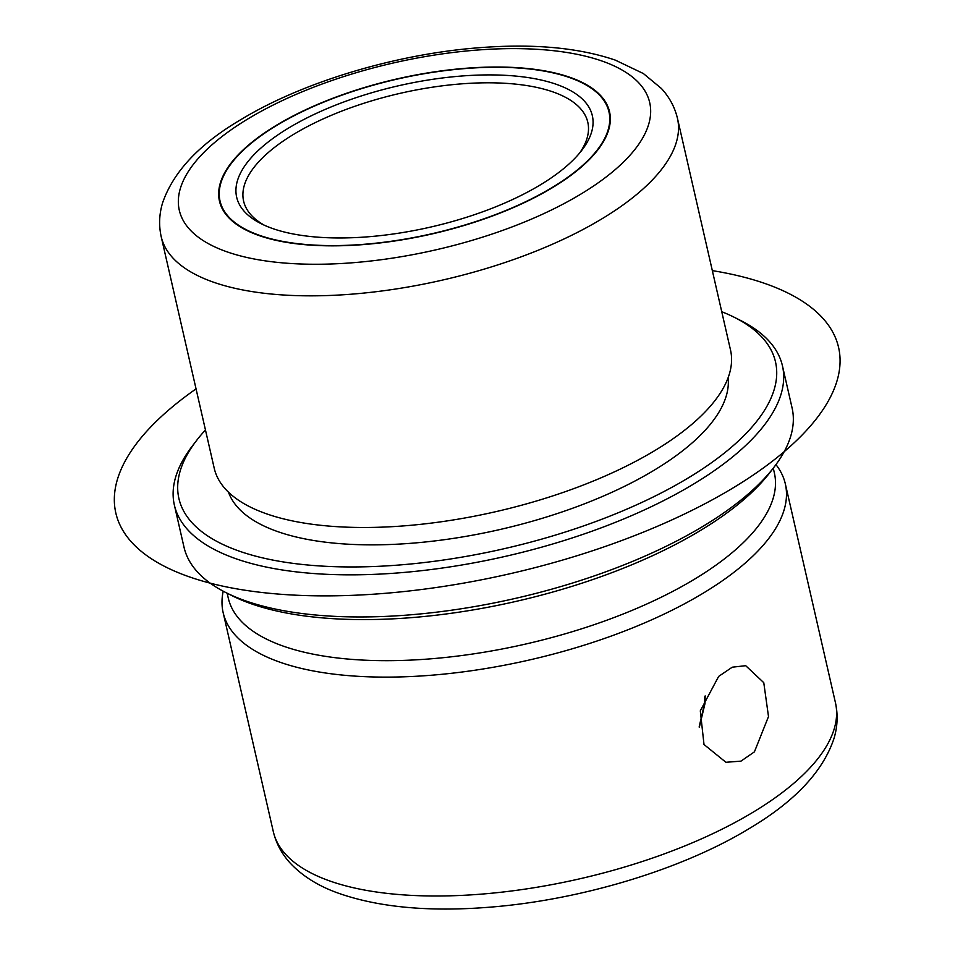 <?xml version="1.0" encoding="UTF-8"?>
<svg xmlns="http://www.w3.org/2000/svg" width="955" height="955" viewBox="0 0 955 955"><rect width="100%" height="100%" fill="white"/><g stroke="black" fill="none" stroke-linecap="round" stroke-linejoin="round"><path stroke-width="1.43" d="M705.172 695.897L704.993 703.549L699.299 727.424M700.302 710.842L718.649 676.415L732.27 667.187L745.7 665.695L763.773 682.682L768.5 716.56L754.414 751.86L740.985 761.135L725.919 762.281L704.002 744.506L700.302 710.842M363.628 244.564A200.084 79.468 -12.9 0 0 609.541 111.771A200.084 79.468 -12.9 0 0 465.372 68.306A200.084 79.468 -12.9 0 0 219.459 201.111A200.084 79.468 -12.9 0 0 363.628 244.564M161.18 236.613L214.23 468.26A264.822 105.169 -12.9 0 0 238.213 500.014A264.822 105.169 -12.9 0 0 405.051 525.787A264.822 105.169 -12.9 0 0 722.756 389.043A264.822 105.169 -12.9 0 0 730.515 350.019L677.465 118.372C674.755 107.079 669.383 97.1 661.361 88.457L643.372 73.547L615.33 60.129C578.491 47.583 532.974 43.453 478.789 47.75C395.895 54.113 303.201 81.879 241.424 119.303C199.834 143.62 173.595 171.363 162.696 202.544C159.199 213.86 158.697 225.225 161.18 236.613A264.822 105.169 -12.9 0 0 352.001 294.14A264.822 105.169 -12.9 0 0 677.465 118.372M228.472 492.171A256.585 101.899 -12.9 0 0 411.963 543.216A256.585 101.899 -12.9 0 0 728.116 377.738M205.468 429.953A306.018 121.536 -12.9 0 0 196.539 440.53A306.018 121.536 -12.9 0 0 399.405 564.99A306.018 121.536 -12.9 0 0 716.071 459.415A306.018 121.536 -12.9 0 0 734.383 317.346A306.018 121.536 -12.9 0 0 721.741 311.712M196.539 440.53L192.349 445.985A311.903 123.875 -12.9 0 0 174.371 505.1A311.903 123.875 -12.9 0 0 399.106 572.845A311.903 123.875 -12.9 0 0 782.443 365.825A311.903 123.875 -12.9 0 0 740.531 320.438L734.383 317.346M174.371 505.1L184.017 547.215A311.903 123.875 -12.9 0 0 225.929 592.601A311.903 123.875 -12.9 0 0 408.752 614.96A311.903 123.875 -12.9 0 0 774.111 467.055A311.903 123.875 -12.9 0 0 792.089 407.952L782.443 365.825M225.929 592.601L232.077 595.705A306.018 121.536 -12.9 0 0 411.462 617.634A306.018 121.536 -12.9 0 0 769.921 472.522L774.111 467.055M227.159 593.222L228.257 598.033A280.125 111.246 -12.9 0 0 430.096 658.878A280.125 111.246 -12.9 0 0 774.374 472.952L773.275 468.153M775.949 464.608A288.362 114.528 167.1 0 1 785.332 483.875A288.362 114.528 167.1 0 1 430.932 675.269A288.362 114.528 167.1 0 1 223.148 612.633A288.362 114.528 167.1 0 1 223.207 591.193M704.766 696.816L704.575 703.465L699.227 726.54M579.613 153.039A176.556 70.121 -12.9 0 0 587.803 122.288A176.556 70.121 -12.9 0 0 460.596 83.933A176.556 70.121 -12.9 0 0 243.609 201.111A176.556 70.121 -12.9 0 0 264.368 225.237M368.117 236.792A182.441 72.449 -12.9 0 0 581.822 150.281A182.441 72.449 -12.9 0 0 460.883 76.078A182.441 72.449 -12.9 0 0 272.091 139.024A182.441 72.449 -12.9 0 0 261.181 223.721A182.441 72.449 -12.9 0 0 368.117 236.792M465.216 68.557A199.5 79.229 -12.9 0 0 220.032 200.98A199.5 79.229 -12.9 0 0 363.783 244.313A199.5 79.229 -12.9 0 0 608.968 111.902A199.5 79.229 -12.9 0 0 465.216 68.557M196.05 388.876A370.755 147.249 -12.9 0 0 226.478 586.919A370.755 147.249 -12.9 0 0 739.54 483.946A370.755 147.249 -12.9 0 0 727.925 273.476A370.755 147.249 -12.9 0 0 712.335 270.623M475.841 50.161A241.281 95.822 -12.9 0 0 186.44 174.634A241.281 95.822 -12.9 0 0 353.159 262.709A241.281 95.822 -12.9 0 0 642.56 138.236A241.281 95.822 -12.9 0 0 475.841 50.161M835.458 702.761C838.048 714.603 837.583 726.445 834.049 738.287C823.031 771.592 794.5 801.842 748.445 829.036C680.999 869.898 579.542 900.29 488.912 907.25C428.592 912.025 378.264 907.286 337.939 893.032C318.218 885.965 302.281 875.974 290.153 863.045C281.749 853.877 276.114 843.372 273.285 831.519A288.362 114.528 -12.9 0 0 481.057 894.155A288.362 114.528 -12.9 0 0 835.458 702.761L785.332 483.875M273.285 831.519L223.148 612.633M221.393 206.913L220.032 200.98M610.329 117.835L608.968 111.902"/></g></svg>
